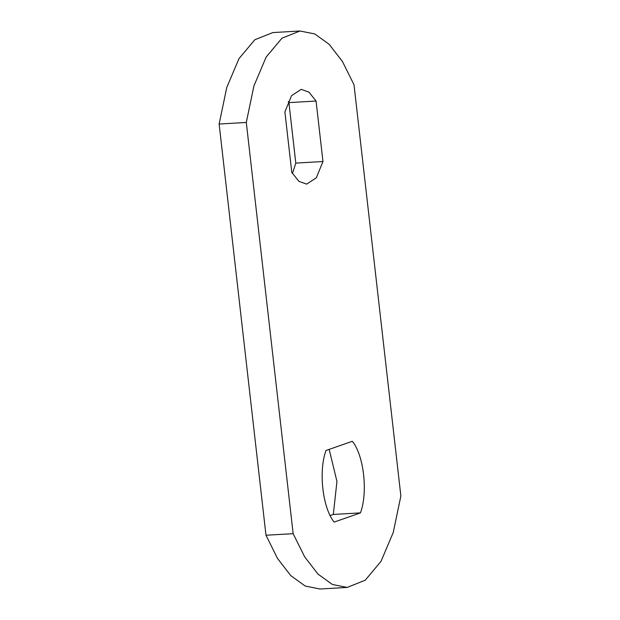 <?xml version="1.0" encoding="UTF-8"?>
<svg xmlns="http://www.w3.org/2000/svg" width="620" height="620" viewBox="0 0 620 620"><rect width="100%" height="100%" fill="white"/><g stroke="black" fill="none" stroke-linecap="round" stroke-linejoin="round"><path stroke-width="0.93" d="M360.483 512.88C368.063 492.171 363.863 455.297 352.323 441.285L325.981 450.5C318.401 471.208 322.601 508.082 334.141 522.094L360.483 512.88L333.32 514.445L336.947 481.414L329.173 449.384M322.966 161.525L316.076 101.044L308.977 92.155L301.196 89.358L291.54 95.674L284.898 111.957L291.788 172.438L298.887 181.327L306.668 184.125L316.324 177.808L322.966 161.525L295.802 163.099L288.912 102.618L288.269 101.486M316.076 101.044L288.912 102.618M330.135 515.561L333.32 514.445M292.431 173.561L295.802 163.099M300.018 31L272.854 32.573L254.804 39.765L238.995 58.613L226.757 87.513L219.131 124.023L265.988 535.238L277.52 558.45L290.842 575.686L305.242 586.055L319.982 589L347.146 587.427L365.196 580.235L381.006 561.387L393.243 532.487L400.869 495.977L354.012 84.762L342.48 61.55L329.158 44.315L314.759 33.945L300.018 31L281.968 38.192L266.158 57.04L253.921 85.94L246.295 122.458L293.151 533.665L304.683 556.876L318.006 574.12L332.413 584.482L347.146 587.427M246.295 122.458L219.131 124.023M293.151 533.665L265.988 535.238"/></g></svg>
